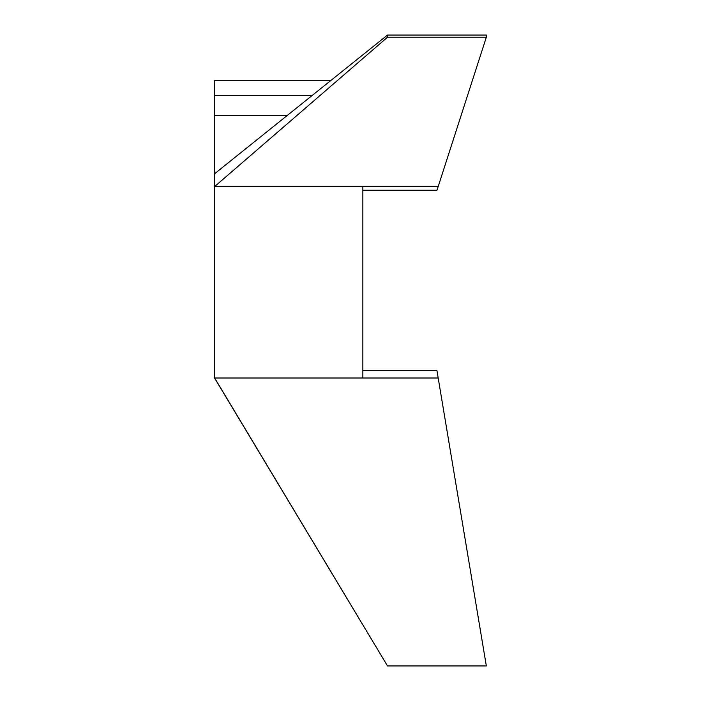 <?xml version="1.0" encoding="UTF-8"?>
<svg xmlns="http://www.w3.org/2000/svg" width="701" height="701" viewBox="0 0 701 701"><rect width="100%" height="100%" fill="white"/><g stroke="black" fill="none" stroke-linecap="round" stroke-linejoin="round"><path stroke-width="1.05" d="M486.336 37.223L486.336 35.05L387.513 35.05L330.714 80.597L214.664 80.597L214.664 186.527L438.195 186.527L486.336 37.223L387.513 37.223L214.664 186.527L214.664 378.216L387.513 665.95L214.664 378.005L438.195 378.005L436.951 370.584L362.855 370.584M438.195 186.527L436.951 190.243L362.855 190.243M444.232 167.776L447.939 156.288M451.935 143.889L455.168 133.856M459.216 121.317L462.721 110.443M467.576 95.397L470.275 87.038M474.323 74.472L477.302 65.228M362.855 186.527L362.855 378.005M214.664 173.69L387.513 35.05L387.513 37.223M287.287 115.428L214.664 115.428M438.195 378.005L486.336 665.95L387.513 665.95M352.936 608.363L260.43 454.274M438.826 381.791L444.232 414.168M447.965 436.469L451.698 458.831M455.711 482.814L459.199 503.66M463.256 527.967L465.42 540.865M470.467 571.07L473.289 587.946M476.706 608.363L486.336 665.95M312.234 95.415L214.664 95.415"/></g></svg>
